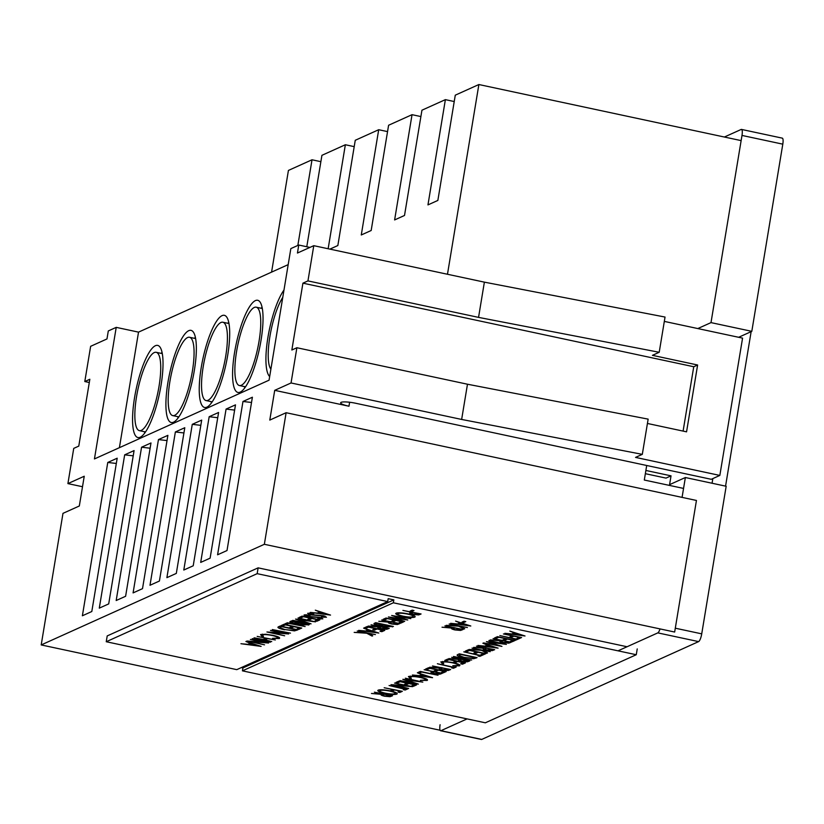 <?xml version="1.0" encoding="UTF-8"?>
<svg xmlns="http://www.w3.org/2000/svg" width="824" height="824" viewBox="0 0 824 824"><rect width="100%" height="100%" fill="white"/><g stroke="black" fill="none" stroke-linecap="round" stroke-linejoin="round"><path stroke-width="1.24" d="M159.011 386.415A40.057 10.084 -77.9 0 0 156.169 352.301A40.057 10.084 -77.9 0 0 136.568 396.54A40.057 10.084 -77.9 0 0 139.41 430.643A40.057 10.084 -77.9 0 0 159.011 386.415M134.59 397.426A47.123 11.866 -77.9 0 0 137.938 437.554A47.123 11.866 -77.9 0 0 160.999 385.519A47.123 11.866 -77.9 0 0 157.642 345.39A47.123 11.866 -77.9 0 0 134.59 397.426M144.447 431.724A47.123 11.866 -77.9 0 0 144.725 433.084M192.352 371.377A40.057 10.084 -77.9 0 0 189.51 337.263A40.057 10.084 -77.9 0 0 169.909 381.502A40.057 10.084 -77.9 0 0 172.752 415.605A40.057 10.084 -77.9 0 0 192.352 371.377M167.931 382.387A47.123 11.866 -77.9 0 0 171.279 422.516A47.123 11.866 -77.9 0 0 194.33 370.481A47.123 11.866 -77.9 0 0 190.983 330.352A47.123 11.866 -77.9 0 0 167.931 382.387M177.788 416.687A47.123 11.866 -77.9 0 0 178.066 418.046M282.766 297.371A40.057 10.084 -77.9 0 0 269.922 336.388A40.057 10.084 -77.9 0 0 270.88 369.173M283.992 290.027A47.123 11.866 -77.9 0 0 267.944 337.284A47.123 11.866 -77.9 0 0 269.664 376.517M259.035 341.301A40.057 10.084 -77.9 0 0 256.182 307.187A40.057 10.084 -77.9 0 0 236.591 351.426A40.057 10.084 -77.9 0 0 239.434 385.539A40.057 10.084 -77.9 0 0 259.035 341.301M234.603 352.322A47.123 11.866 -77.9 0 0 237.951 392.451A47.123 11.866 -77.9 0 0 261.012 340.405A47.123 11.866 -77.9 0 0 257.665 300.276A47.123 11.866 -77.9 0 0 234.603 352.322M244.47 386.611A47.123 11.866 -77.9 0 0 244.738 387.97M225.694 356.339A40.057 10.084 -77.9 0 0 222.851 322.225A40.057 10.084 -77.9 0 0 203.25 366.464A40.057 10.084 -77.9 0 0 206.093 400.567A40.057 10.084 -77.9 0 0 225.694 356.339M201.262 367.36A47.123 11.866 -77.9 0 0 204.62 407.489A47.123 11.866 -77.9 0 0 227.671 355.443A47.123 11.866 -77.9 0 0 224.324 315.314A47.123 11.866 -77.9 0 0 201.262 367.36M211.129 401.649A47.123 11.866 -77.9 0 0 211.397 403.008M134.085 450.584L108.706 603.899L99.282 608.143L124.671 454.838L134.085 450.584M167.89 435.34L142.511 588.655L133.086 592.899L158.465 439.583L167.89 435.34M201.695 420.096L176.315 573.411L166.891 577.655L192.27 424.339L201.695 420.096M235.499 404.852L210.11 558.167L200.696 562.411L226.075 409.095L235.499 404.852M252.391 397.23L227.012 550.535L217.588 554.789L242.977 401.473L252.391 397.23M218.597 412.474L193.218 565.789L183.793 570.033L209.172 416.717L218.597 412.474M184.792 427.718L159.413 581.033L149.989 585.277L175.368 431.961L184.792 427.718M150.988 442.962L125.609 596.277L116.184 600.521L141.563 447.216L150.988 442.962M117.193 458.206L91.804 611.521L82.379 615.775L107.769 462.46L117.193 458.206M288.194 264.628L138.525 332.134L116.225 327.365L108.305 330.939L106.976 338.942L90.64 346.317L84.8 381.543L89.837 379.267L78.774 446.114L73.738 448.38L67.908 483.606L82.513 486.727M440.098 730.239L41.2 644.934L62.984 513.352L79.32 505.988L84.244 476.241L67.908 483.606M41.2 644.934L264.349 544.293L286.124 412.711L269.788 420.086L274.711 390.339L291.047 382.964L296.887 347.738L467.476 384.221L648.148 419.128L642.308 454.354L635.541 457.402L719.836 475.427L742.568 338.128L664.319 321.401M647.427 423.464L686.557 431.838L697.619 365.001L693.746 366.742L302.923 283.168L291.851 350.004L296.887 347.738M302.923 283.168L307.949 280.902L313.779 245.676L297.443 253.04L298.762 245.027L309.917 247.416M116.225 327.365L94.441 458.937L269.067 380.183L290.841 248.601L298.762 245.027M84.8 381.543L89.301 382.501M291.047 382.964L461.646 419.447L467.476 384.221M461.646 419.447L642.308 454.354M719.836 475.427L711.256 479.3L355.577 403.235A11.783 2.081 -170.6 0 0 340.652 402.802A11.783 2.081 -170.6 0 0 348.974 406.222L274.711 390.339M697.619 365.001L652.443 355.34L659.21 352.281L665.04 317.055L484.378 282.148L313.779 245.676M659.21 352.281L478.548 317.384L484.378 282.148M478.548 317.384L307.949 280.902M286.124 412.711L696.445 500.456L674.66 632.039L264.349 544.293M271.58 272.116L288.421 170.434L312.018 159.784L297.835 245.449M447.473 274.258L478.878 84.532L455.281 95.172L437.853 200.438L427.955 204.898L445.382 99.642L421.94 110.21L404.512 215.466L394.614 219.936L412.041 114.68L388.598 125.248L371.171 230.504L361.273 234.974L378.7 129.718L355.257 140.286L337.84 245.542L329.909 249.116M306.786 246.747L321.927 155.324L345.359 144.746L328.148 248.745M320.866 161.679L312.018 159.784M354.207 146.641L345.359 144.746M387.548 131.603L378.7 129.718M420.889 116.565L412.041 114.68M454.23 101.537L445.382 99.642M740.91 140.564L478.878 84.532M646.706 465.498L644.306 480.032L683.323 488.375M242.977 401.473L251.526 402.473M226.075 409.095L234.624 410.094M209.172 416.717L217.721 417.716M192.27 424.339L200.819 425.339M175.368 431.961L183.927 432.961M158.465 439.583L167.025 440.583M141.563 447.216L150.123 448.215M124.671 454.838L133.22 455.837M107.769 462.46L116.318 463.459M138.525 332.134L119.398 447.679M228.691 322.174A47.123 11.866 -77.9 0 0 227.888 323.307M262.032 307.136A47.123 11.866 -77.9 0 0 261.229 308.269M195.35 337.212A47.123 11.866 -77.9 0 0 194.546 338.345M162.009 352.25A47.123 11.866 -77.9 0 0 161.205 353.383M693.746 366.742L683.096 431.096M712.07 483.245L712.832 478.589M697.815 328.56L710.999 322.617L741.991 135.435A7.066 1.782 -77.9 0 0 741.487 129.419A7.066 1.782 -77.9 0 0 741.147 129.461L724.378 137.031M440.088 724.729A7.066 1.782 -77.9 0 0 440.593 730.744A7.066 1.782 -77.9 0 0 440.933 730.692L467.095 718.899M618.021 650.826L657.809 632.884A7.066 1.782 -77.9 0 0 660.024 628.908M682.066 497.387L685.362 477.529L669.582 484.646L671.035 475.839L666.019 478.105L645.357 473.687M741.487 129.419L782.295 138.144A7.066 1.782 102.1 0 1 782.8 144.159L741.991 135.435M734.163 336.336L738.675 337.274L751.807 331.341L782.8 144.159M710.999 322.617L751.807 331.341M440.933 730.692L481.741 739.427L698.618 641.608L657.809 632.884M675.299 628.197L701.729 633.852L726.171 486.263L685.362 477.529M701.729 633.852A7.066 1.782 102.1 0 1 698.618 641.608M481.741 739.427A7.066 1.782 102.1 0 1 481.401 739.468L440.593 730.744M645.882 470.463L671.035 475.839M751.138 331.65L725.563 486.129M264.308 642.421L250.414 639.445L268.583 643.019L251.083 641.649L264.545 644.842L246.85 641.051L264.36 642.112M257.191 636.386L275.36 639.96L267.635 638.621L264.947 639.826L271.735 641.597L254.039 637.807L263.134 639.445L265.822 638.229L257.191 636.386M284.393 633.357L270.499 630.391L288.668 633.955L271.178 632.585L284.641 635.778L266.935 631.987L284.445 633.059M284.496 629.804C278.903 628.547 276.916 627.528 278.543 626.755L280.17 626.024L297.876 629.804L294.508 630.896L284.548 629.505M277.894 627.311L278.543 626.755M284.939 623.871L287.422 622.748L305.127 626.539L288.771 623.356L286.752 624.262L284.939 623.871M310.298 620.915L298.041 617.969L315.52 621.852L298.762 619.751L311.06 623.861L292.664 620.39L306.373 622.676L295.528 619.092L310.36 620.606M306.168 614.653L308.042 616.352L319.99 617.382L322.833 618.855L318.435 618.845L317.776 618.412L321.072 618.443L319.599 617.619L307.548 616.558C304.695 615.878 303.593 615.312 304.262 614.859L310.174 615.353L305.9 615.415L306.023 614.653M321.072 618.443L321.319 617.712M315.304 610.172L330.527 615.085L310.339 612.417L317.292 613.056L319.671 611.985L315.304 610.172M241.298 667.605L242.925 667.945L393.841 599.882L388.176 598.667L387.702 601.572L236.776 669.644L106.245 641.731L107.213 635.922L258.128 567.849L627.074 646.747M387.702 601.572L257.17 573.659L106.245 641.731M309.793 613.025L311.678 614.714L323.616 615.755L326.459 617.217L322.071 617.207L321.401 616.785L324.697 616.805L323.224 615.981L311.184 614.92C308.32 614.24 307.218 613.674 307.888 613.221L313.8 613.726L309.525 613.777L309.649 613.015M324.697 616.805L324.944 616.074M299.184 617.444L302.14 616.115L319.836 619.895L316.88 621.234L315.067 620.843L317.559 619.72L312.111 618.556L309.618 619.679L307.805 619.288L310.288 618.175L303.489 616.712L300.997 617.835L299.184 617.444M290.172 621.512L291.593 620.874L309.288 624.654L302.223 624.932L293.529 623.335C290.378 622.584 289.265 621.976 290.172 621.512L289.842 621.811M281.108 625.601L284.064 624.262L301.769 628.053L298.813 629.381L297.001 629L299.483 627.878L294.034 626.714L291.552 627.826L289.739 627.445L292.221 626.322L285.413 624.87L282.931 625.983L281.108 625.601M272.311 629.567L290.481 633.141L272.311 629.567M277.389 638.136C278.471 637.436 276.74 636.55 272.208 635.489C267.337 634.542 264.061 634.367 262.382 634.954L263.464 636.427L262.001 636.386L260.569 634.562L265.822 634.253L272.796 635.304C278.368 636.602 280.5 637.683 279.182 638.538L272.538 638.363L277.389 638.136L277.925 636.777M279.655 638.095L279.182 638.538L279.346 637.56M262.516 634.181L262.011 635.304L262.197 634.202M252.226 638.631L270.396 642.205L252.226 638.631M245.902 641.474L261.126 646.387L240.938 643.719L247.89 644.347L250.269 643.276L245.902 641.474M242.925 667.945L242.441 670.849L393.357 602.787L636.262 654.73L637.23 648.921M242.441 670.849L485.346 722.803L636.262 654.73M357.235 631.019L375.404 634.593L368.194 633.357L372.747 635.788L372.077 636.087L366.711 633.223L354.176 632.389L365.774 632.842L357.235 631.019M364.156 627.898L367.113 626.559L384.808 630.35L381.852 631.678L380.039 631.287L382.521 630.175L377.073 629L374.59 630.123L372.778 629.742L375.26 628.619L368.452 627.157L365.969 628.279L364.156 627.898M374.292 623.325L375.703 622.687L393.409 626.467L386.332 626.745L377.639 625.148C374.498 624.396 373.375 623.789 374.292 623.325L373.962 623.624M383.098 619.349L386.054 618.021L403.75 621.801L400.794 623.14L398.981 622.748L401.463 621.626L396.025 620.462L393.532 621.584L391.719 621.193L394.202 620.07L387.393 618.618L384.911 619.741L383.098 619.349M396.138 613.169C398.301 612.51 402.297 612.757 408.127 613.89C413.669 615.168 415.893 616.249 414.791 617.125C412.628 617.794 408.601 617.557 402.699 616.393C397.168 615.116 394.974 614.034 396.138 613.169L395.705 613.571M415.183 616.743L414.791 617.125L414.936 616.259M410.156 611.068L412.175 610.162L413.988 610.543L411.979 611.46L410.156 611.068M449.204 623.974L467.383 627.548L460.173 626.312L464.726 628.743L464.056 629.042L458.69 626.189L446.155 625.354L457.753 625.797L449.204 623.974M461.965 622.141L463.974 621.234L465.797 621.626L463.778 622.532L461.965 622.141M378.206 690.131C380.369 689.482 384.365 689.719 390.195 690.862C395.736 692.139 397.961 693.221 396.859 694.096C394.696 694.766 390.669 694.519 384.767 693.365C379.236 692.078 377.042 691.006 378.206 690.131L377.773 690.543M397.25 693.715L396.859 694.096L397.003 693.231M389.082 685.527L404.965 688.926L407.921 688.802L405.171 690.038L403.358 689.657L404.502 689.142L389.082 685.527M395.932 682.437L398.888 681.108L416.594 684.888L413.638 686.227L411.825 685.836L414.307 684.713L408.858 683.549L406.376 684.672L404.563 684.281L407.046 683.168L400.237 681.706L397.755 682.828L395.932 682.437M425.277 680.068C426.348 679.367 424.618 678.482 420.086 677.421C415.214 676.473 411.938 676.298 410.259 676.885L411.341 678.358L409.878 678.317L408.447 676.494L413.7 676.185L420.673 677.235C426.255 678.533 428.377 679.615 427.059 680.47L420.415 680.305L425.277 680.068L425.802 678.719M427.532 680.027L427.059 680.47L427.223 679.491M410.393 676.113L409.889 677.235L410.074 676.133M417.84 672.559L420.322 671.436L438.018 675.227L421.672 672.044L419.653 672.951L417.84 672.559M425.565 669.078L428.521 667.749L446.217 671.529L443.261 672.858L441.448 672.477L443.93 671.354L438.492 670.19L435.999 671.313L434.186 670.921L436.668 669.799L429.86 668.346L427.378 669.469L425.565 669.078M437.389 663.742L453.272 667.141L456.228 667.018L453.478 668.254L451.655 667.873L452.798 667.358L437.389 663.742M444.775 660.415L447.731 659.076L465.436 662.867L462.48 664.196L460.657 663.804L463.15 662.692L457.701 661.528L455.219 662.64L453.396 662.259L455.888 661.136L449.08 659.674L446.587 660.796L444.775 660.415M453.509 656.471L471.678 660.045L453.509 656.471M463.788 651.836L479.671 655.235L482.637 655.111L479.877 656.347L478.064 655.966L479.208 655.451L463.788 651.836M472.049 648.107L490.228 651.681L483.008 650.455L487.571 652.876L486.902 653.185L481.535 650.321L469 649.487L480.598 649.94L472.049 648.107M482.874 643.235L498.087 648.138L477.899 645.47L484.862 646.109L487.231 645.038L482.874 643.235M493.082 638.621L511.251 642.195L508.779 643.153L503.227 642.669C499.952 641.865 498.973 641.247 500.292 640.804L490.198 639.929L500.868 640.547L493.082 638.621M499.766 641.247L500.343 640.495M499.869 635.562L515.752 638.961L518.708 638.837L515.958 640.073L514.135 639.692L515.278 639.177L499.869 635.562M509.809 631.081L525.022 635.984L504.834 633.326L511.797 633.955L514.176 632.884L509.809 631.081M503.423 633.955L521.602 637.529L519.048 638.682L517.235 638.291L519.316 637.354L513.867 636.19L511.786 637.127L509.963 636.746L512.054 635.798L503.423 633.955M494.493 637.992L497.449 636.653L515.144 640.444L512.188 641.772L510.375 641.391L512.868 640.269L507.419 639.105L504.927 640.217L503.114 639.836L505.606 638.713L498.798 637.261L496.306 638.373L494.493 637.992M501.177 643.462L488.91 640.505L506.399 644.389L489.641 642.287L501.94 646.397L483.544 642.926L497.253 645.213L486.407 641.639L501.229 643.142M476.488 646.109L494.658 649.683L492.186 650.641L486.634 650.157C483.358 649.353 482.38 648.735 483.688 648.292L473.594 647.417L484.656 647.86L476.488 646.109M483.173 648.735L483.739 647.983M465.272 651.166L468.228 649.837L485.923 653.617L482.967 654.956L481.154 654.565L483.637 653.442L478.188 652.278L475.706 653.401L473.893 653.01L476.375 651.897L469.567 650.435L467.084 651.557L465.272 651.166M463.685 657.624C458.082 656.357 456.105 655.337 457.732 654.565L459.359 653.834L477.055 657.624L473.697 658.716L463.737 657.315M457.073 655.131L457.732 654.565M451.696 657.294L469.865 660.869L467.393 661.816L461.842 661.332C458.566 660.529 457.588 659.911 458.906 659.468L448.812 658.592L459.483 659.21L451.696 657.294M458.381 659.911L458.958 659.159M457.65 665.462C458.731 664.762 457.001 663.876 452.469 662.815C447.597 661.868 444.321 661.693 442.642 662.28L443.724 663.753L442.261 663.711L440.83 661.888L446.083 661.579L453.056 662.63C458.628 663.928 460.76 665.009 459.442 665.864L452.798 665.699L457.65 665.462L458.185 664.113M459.916 665.421L459.442 665.864L459.607 664.886M442.776 661.507L442.272 662.63L442.457 661.538M432.487 665.957L450.656 669.531L448.174 670.489L442.632 670.005C439.357 669.201 438.378 668.573 439.686 668.14L429.592 667.255L440.655 667.708L432.487 665.957M439.161 668.583L439.738 667.831M424.154 669.716L442.323 673.29L439.831 674.228L434.351 673.723L430.901 672.291L432.322 671.457L424.154 669.716M417.366 672.775L432.579 677.678L412.391 675.021L419.354 675.649L421.733 674.578L417.366 672.775M417.603 681.16L405.336 678.204L422.815 682.087L406.067 679.985L418.365 684.095L399.97 680.624L413.679 682.911L402.833 679.326L417.655 680.84M408.426 686.052L394.521 683.075L412.69 686.649L395.201 685.28L408.663 688.473L390.967 684.682L408.477 685.743M384.18 687.741L402.349 691.315L399.794 692.469L397.982 692.078L400.062 691.14L394.614 689.976L392.533 690.914L390.72 690.522L392.801 689.585L384.18 687.741M374.374 692.17L392.543 695.744L390.061 696.692L384.52 696.208C381.244 695.404 380.266 694.786 381.574 694.344L371.48 693.468L382.161 694.086L374.374 692.17M381.048 694.786L381.625 694.035M455.59 621.09L470.803 626.003L450.615 623.335L457.577 623.974L459.957 622.903L455.59 621.09M444.909 625.91L463.078 629.485L460.606 630.442L455.054 629.958C451.779 629.155 450.8 628.537 452.118 628.094L442.024 627.219L452.695 627.837L444.909 625.91M451.593 628.537L452.17 627.785M402.915 610.409L421.085 613.983L418.602 614.931L413.112 614.426L409.672 612.994L411.083 612.16L402.915 610.409M391.647 615.497L410.805 618.618L396.313 616.527L407.767 619.988L393.316 617.938L404.697 621.378L388.403 616.96L403.585 619.112L391.647 615.497M381.687 619.988L399.856 623.562L397.384 624.52L391.833 624.036C388.557 623.232 387.579 622.604 388.897 622.171L378.793 621.286L389.474 621.904L381.687 619.988M388.372 622.614L388.938 621.863M371.068 624.777L389.247 628.351L386.765 629.299L381.213 628.815C377.948 628.012 376.959 627.394 378.278 626.951L368.184 626.075L378.855 626.693L371.068 624.777M377.752 627.394L378.329 626.642M363.611 628.135L378.824 633.038L358.646 630.381L365.599 631.009L367.978 629.938L363.611 628.135M393.841 599.882L393.357 602.787M257.17 573.659L258.128 567.849M513.857 634.233L521.551 635.263L515.731 633.388L513.857 634.233L514.073 632.925M519.264 637.385L519.048 638.682M512.003 635.829L511.786 637.127M516.174 638.775L515.958 640.073M512.404 640.475L512.188 641.772M505.143 638.919L504.927 640.217M496.522 637.076L496.306 638.373M503.114 640.454L502.084 641.185C501.002 641.463 501.538 641.886 503.701 642.462L508.964 642.02L508.779 643.153M509.016 641.721L503.062 640.763M502.238 640.269L501.579 641.566L501.816 640.176M486.922 646.387L494.606 647.417L488.797 645.542L486.922 646.387L487.139 645.079M486.521 647.942L485.491 648.673C484.399 648.952 484.945 649.374 487.108 649.94L492.371 649.508L492.186 650.641M492.422 649.209L486.469 648.241M485.645 647.757L484.986 649.054L485.212 647.664M486.994 652.577L486.902 653.185M483.183 653.648L482.967 654.956M475.922 652.093L475.706 653.401M467.301 650.249L467.084 651.557M480.093 655.049L479.877 656.347M473.841 657.84L473.697 658.716M474.768 657.449L460.698 654.441L459.05 655.482L464.159 657.408L472.296 658.232L474.82 657.14M461.728 659.128L460.698 659.849C459.617 660.127 460.153 660.549 462.316 661.126L467.579 660.683L467.393 661.816M467.63 660.385L461.677 659.427M460.853 658.932L460.194 660.23L460.431 658.85M462.697 662.887L462.48 664.196M455.435 661.342L455.219 662.64M446.804 659.499L446.587 660.796M442.385 662.939L442.261 663.711M453.694 666.956L453.478 668.254M442.519 667.79L441.479 668.521C440.397 668.8 440.943 669.222 443.106 669.788L448.369 669.356L448.174 670.489M448.421 669.047L442.467 668.089M441.633 667.605L440.984 668.903L441.211 667.512M443.477 671.56L443.261 672.858M436.215 670.005L435.999 671.313M427.594 668.161L427.378 669.469M433.331 671.364L433.177 672.25C432.106 672.528 432.651 672.951 434.815 673.517L440.037 673.115L439.831 674.228M440.088 672.806L434.135 671.848L432.682 672.621L432.909 671.272M419.869 671.642L419.653 672.951M421.414 675.927L429.098 676.957L423.289 675.083L421.414 675.927L421.631 674.619M410.002 677.544L409.878 678.317M413.854 684.919L413.638 686.227M406.593 683.364L406.376 684.672M397.971 681.52L397.755 682.828M405.387 688.74L405.171 690.038M400.011 691.161L399.794 692.469M392.749 689.606L392.533 690.914M380.163 689.781L380.039 690.512C378.988 691.212 380.729 692.098 385.241 693.149C389.999 694.076 393.264 694.261 395.015 693.715L395.52 692.397M389.783 690.78L389.731 691.079C385.004 690.162 381.769 689.976 380.039 690.512L379.854 689.801M395.015 693.715C395.983 693.005 394.222 692.129 389.731 691.079M384.406 694.004L383.366 694.725C382.284 695.003 382.82 695.425 384.993 696.002L390.257 695.559L390.061 696.692M390.308 695.26L384.355 694.302M383.521 693.808L382.872 695.106L383.098 693.726M463.994 621.234L463.778 622.532M459.637 624.242L467.332 625.272L461.512 623.397L459.637 624.242L459.854 622.944M464.149 628.444L464.056 629.042M454.941 627.744L453.911 628.475C452.829 628.753 453.365 629.176 455.528 629.742L460.791 629.309L460.606 630.442M460.843 629.011L454.889 628.043M454.065 627.558L453.406 628.856L453.643 627.466M412.185 610.162L411.979 611.46M412.093 612.057L411.949 612.953C410.877 613.221 411.413 613.643 413.576 614.21L418.798 613.808L418.602 614.931M418.849 613.509L412.896 612.551L411.454 613.324L411.67 611.975M398.095 612.819L397.971 613.55C396.921 614.251 398.662 615.126 403.173 616.187C407.932 617.104 411.197 617.289 412.948 616.743L413.452 615.425M407.715 613.808L407.664 614.107C402.936 613.19 399.702 613.005 397.971 613.55L397.786 612.829M412.948 616.743C413.916 616.033 412.154 615.157 407.664 614.107M401.01 621.832L400.794 623.14M393.748 620.276L393.532 621.584M385.127 618.433L384.911 619.741M391.719 621.821L390.689 622.553C389.598 622.82 390.143 623.253 392.306 623.819L397.57 623.387L397.384 624.52M397.621 623.078L391.668 622.12M390.844 621.626L390.185 622.934L390.422 621.543M376.506 622.851L376.383 623.583C375.27 623.881 375.847 624.335 378.113 624.942L383.325 624.829L383.17 625.663M385.22 624.716L385.138 625.22C384.036 625.509 384.581 625.941 386.775 626.518L391.122 626.291L385.447 625.076L384.623 625.612L384.787 624.623M383.325 624.829L377.052 623.284L375.868 623.974L376.074 622.759M386.95 628.176L386.765 629.299M380.224 626.415L380.07 627.332C378.988 627.61 379.524 628.032 381.687 628.609L386.961 628.166L381.059 626.909L379.576 627.713L379.802 626.333M382.068 630.37L381.852 631.678M374.807 628.825L374.59 630.123M366.186 626.982L365.969 628.279M367.669 631.287L375.353 632.317L369.533 630.442L367.669 631.287L367.885 629.989M372.18 635.479L372.077 636.087M319.362 613.324L327.046 614.354L321.226 612.479L319.362 613.324L319.578 612.026M317.096 619.926L316.88 621.234M309.834 618.371L309.618 619.679M301.213 616.527L300.997 617.835M299.194 623.026L299.061 623.85M301.1 622.903L301.017 623.408C299.926 623.696 300.472 624.129 302.655 624.716L307.002 624.479L301.337 623.263L300.513 623.799L300.678 622.81M292.386 621.039L292.262 621.77C291.15 622.069 291.727 622.522 293.993 623.129L299.514 622.882L292.932 621.471L291.758 622.171L291.954 620.946M286.968 622.954L286.752 624.262M299.03 628.084L298.813 629.381M291.768 626.528L291.552 627.826M283.147 624.685L282.931 625.983M294.652 630.03L294.508 630.896M295.589 629.629L281.52 626.621L279.872 627.661L284.97 629.598L293.107 630.422L295.631 629.33M280.139 626.034L279.882 627.569M280.129 626.044L279.872 627.661M262.125 635.613L262.001 636.386M265.163 638.528L264.947 639.826M249.96 644.625L257.644 645.656L251.835 643.781L249.96 644.625L250.177 643.328M348.974 406.222L349.623 402.256M510.313 641.999L510.2 642.669M493.72 649.487L493.607 650.157M476.107 657.418L475.994 658.098M460.214 654.019L460.101 654.709M468.928 660.663L468.815 661.332M449.719 669.325L449.605 670.005M441.407 673.095L441.293 673.754M391.606 695.538L391.493 696.208M462.14 629.289L462.027 629.958M420.168 613.787L420.055 614.447M398.919 623.356L398.806 624.036M392.492 626.271L392.389 626.93M388.31 628.146L388.197 628.815M308.382 624.458L308.269 625.117M296.928 629.608L296.815 630.288M281.025 626.209L280.912 626.899M162.277 353.609L156.169 352.301M195.618 338.571L189.51 337.263M262.3 308.495L256.182 307.187M228.959 323.533L222.851 322.225M212.201 401.875L206.093 400.567M245.542 386.837L239.434 385.539M178.87 416.913L172.752 415.605M145.529 431.951L139.41 430.643"/></g></svg>
